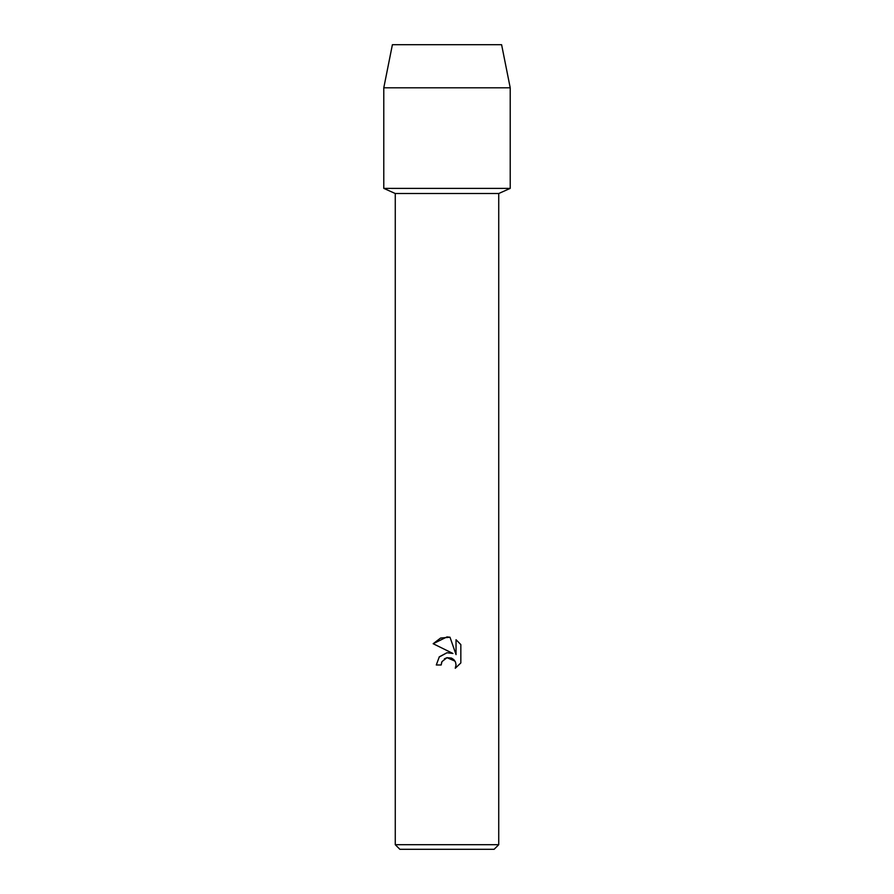 <?xml version="1.0" encoding="UTF-8"?>
<svg xmlns="http://www.w3.org/2000/svg" width="894" height="894" viewBox="0 0 894 894"><rect width="100%" height="100%" fill="white"/><g stroke="black" fill="none" stroke-linecap="round" stroke-linejoin="round"><path stroke-width="1.34" d="M501.601 44.7L392.399 44.7L501.601 44.7L510.217 87.802L510.217 188.377L447 188.377L510.217 188.377L498.729 193.517L498.729 844.707L395.271 844.707L399.875 849.3L494.125 849.3L498.729 844.707M395.271 844.707L395.271 193.517L498.729 193.517M447 657.682L441.971 661.616L441.178 664.98L436.294 664.98L439.323 656.822L447 652.743L452.934 653.469L433.165 643.725L447 636.908L450.006 637.232L456.041 654.609L456.041 639.724L460.835 644.574L460.835 662.935L455.269 668.265L456.052 664.935L455.493 662.085L453.884 659.683L451.47 658.073L447 657.682L455.012 661.135M441.178 664.98L441.681 662.264M455.269 668.265L460.835 662.935M452.934 653.469L449.257 652.676M447 652.743L439.088 657.101M444.352 658.856L446.832 657.727M460.835 644.574L456.041 639.724M450.006 637.232L440.608 638.048L433.165 643.725M392.399 44.7L383.783 87.802L383.783 188.377L447 188.377L383.783 188.377L395.271 193.517M383.783 87.802L510.217 87.802"/></g></svg>
